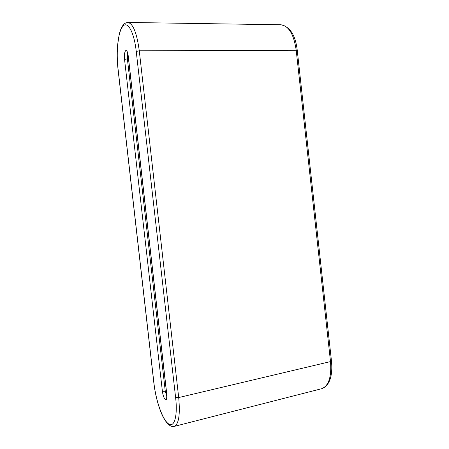 <?xml version="1.0" encoding="UTF-8"?>
<svg xmlns="http://www.w3.org/2000/svg" width="449" height="449" viewBox="0 0 449 449"><rect width="100%" height="100%" fill="white"/><g stroke="black" fill="none" stroke-linecap="round" stroke-linejoin="round"><path stroke-width="0.67" d="M128.234 55.856L166.798 394.295C167.129 398.381 166.652 400.154 165.35 399.61C163.969 398.246 162.981 395.474 162.386 391.287L124.547 59.431C124.177 55.171 124.519 52.264 125.58 50.72C126.747 50.007 127.628 51.719 128.234 55.856L128.178 56.108M136.238 51.455C134.15 31.986 127.482 20.345 122.813 26.418C118.025 31.727 115.988 51.669 118.042 68.809L153.923 383.003C155.758 399.919 162.212 418.979 168.072 423.508C173.993 428.789 177.911 416.7 175.61 397.55L136.238 51.455L139.274 50.793L178.696 397.556L330.509 361.585L296.211 50.277L139.274 50.793C136.85 32.979 133.061 23.528 127.892 22.45L280.861 24.774C288.735 25.801 293.854 34.304 296.211 50.277L297.277 50.608L331.469 360.979L330.509 361.585C331.665 377.025 328.674 386.078 321.54 388.744L174.195 426.41C178.781 424.305 180.279 414.691 178.696 397.556L175.61 397.55M128.487 58.819L127.381 58.83L165.271 391.281L166.343 391.034M127.74 53.616L127.381 58.83L124.547 59.431M162.386 391.287L165.271 391.281L166.815 396.338M331.48 361.103C332.776 373.871 330.385 385.758 321.54 388.744M297.266 50.496C295.515 35.235 290.043 26.659 280.861 24.774M127.606 52.679L126.927 51.848C127.028 51.169 127.437 52.539 128.161 55.951L166.702 394.205C166.775 397.488 166.686 398.841 166.444 398.263L166.905 397.303M127.892 22.45C125.742 22.663 124.092 23.629 122.947 25.346C121.421 27.529 120.192 30.459 119.254 34.124L117.531 45.444C116.953 53.083 117.105 60.896 117.986 68.888L153.85 382.93C154.793 390.905 156.42 398.583 158.738 405.98C160.961 412.648 163.38 419.214 168.397 424.434C170.94 426.398 172.871 427.061 174.195 426.41"/></g></svg>
